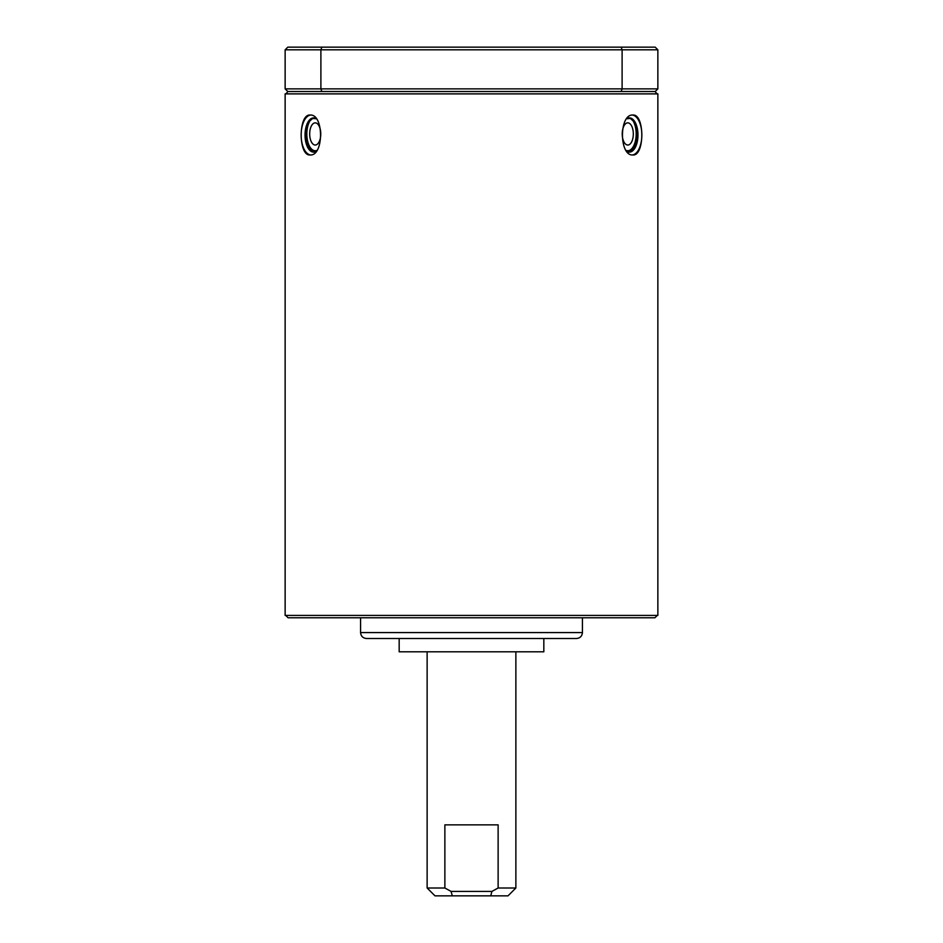 <?xml version="1.0" encoding="UTF-8"?>
<svg xmlns="http://www.w3.org/2000/svg" width="943" height="943" viewBox="0 0 943 943"><rect width="100%" height="100%" fill="white"/><g stroke="black" fill="none" stroke-linecap="round" stroke-linejoin="round"><path stroke-width="1.41" d="M315.221 145.033A11.092 5.552 90 0 1 309.681 133.941A11.092 5.552 90 0 1 315.221 122.849A11.092 5.552 90 0 1 320.773 133.941A11.092 5.552 90 0 1 315.221 145.033M316.813 150.444A16.797 8.404 90 0 1 315.221 150.739A16.797 8.404 90 0 1 313.925 150.538A16.797 8.404 90 0 1 307.041 137.702A16.797 8.404 90 0 1 310.436 120.15M627.779 145.033A11.092 5.552 -90 0 1 622.227 133.941A11.092 5.552 -90 0 1 627.779 122.849A11.092 5.552 -90 0 1 633.319 133.941A11.092 5.552 -90 0 1 627.779 145.033M632.564 120.15A16.797 8.404 -90 0 1 635.959 137.702A16.797 8.404 -90 0 1 629.075 150.538A16.797 8.404 -90 0 1 627.779 150.739A16.797 8.404 -90 0 1 626.187 150.444M360.568 632.576L582.432 632.576C582.079 636.16 580.11 638.14 576.515 638.494L366.485 638.494C362.89 638.14 360.921 636.16 360.568 632.576L360.568 617.783M399.172 638.494L399.172 651.802L543.828 651.802L543.828 638.494M452.298 895.85L451.072 891.418L491.928 891.418L490.702 895.85L434.982 895.85L427.132 888L427.132 651.802M427.132 888L444.872 888L451.072 891.418M491.928 891.418L498.128 888L498.128 824.854L444.872 824.854L444.872 888M498.128 888L515.868 888L515.868 651.802M343.228 617.783L599.772 617.783M632.894 154.97C644.764 156.196 644.764 113.82 632.894 115.046C619.009 113.82 619.009 156.196 632.894 154.97M632.388 115.07A19.968 9.984 -90 0 1 641.853 135.002A19.968 9.984 -90 0 1 632.388 154.947M633.083 120.775A17.752 8.876 -90 0 1 633.083 149.242M310.106 154.97C323.991 156.196 323.991 113.82 310.106 115.046C298.236 113.82 298.236 156.196 310.106 154.97M310.612 154.947A19.968 9.984 90 0 1 301.147 135.002A19.968 9.984 90 0 1 310.612 115.07M309.917 149.242A17.752 8.876 90 0 1 309.917 120.775M339.268 617.783L301.996 617.783M285.729 615.414L288.098 617.783L654.902 617.783L657.271 615.414M285.14 615.414L657.86 615.414L657.86 93.887L285.14 93.887L285.14 615.414M285.729 93.887L288.098 91.518M515.868 888L508.018 895.85L490.702 895.85M621.166 47.15L287.792 47.15L285.14 49.814L657.86 49.814L655.208 47.15L621.166 47.15L622.109 49.814L622.109 88.866L320.891 88.866L320.891 49.814L321.834 47.15M321.834 91.518L320.891 88.866L285.14 88.866L287.792 91.518L655.208 91.518L657.86 88.866L657.86 49.814M657.86 88.866L622.109 88.866L621.166 91.518M285.14 88.866L285.14 49.814M626.859 118.665A17.127 8.558 -90 0 1 637.869 132.433A17.127 8.558 -90 0 1 629.405 152.129A17.127 8.558 -90 0 1 626.859 151.352M628.863 117.922A17.127 8.558 -90 0 1 633.26 121.034A17.127 8.558 -90 0 1 633.26 148.982A17.127 8.558 -90 0 1 628.863 152.094M316.141 151.352A17.127 8.558 90 0 1 313.595 152.129A17.127 8.558 90 0 1 305.131 132.433A17.127 8.558 90 0 1 316.141 118.665M314.137 152.094A17.127 8.558 90 0 1 309.74 148.982A17.127 8.558 90 0 1 309.74 121.034A17.127 8.558 90 0 1 314.137 117.922M313.925 150.538L316.211 151.257L314.137 151.87C313.477 152.365 312.003 151.41 309.74 148.982M629.075 150.538L626.789 151.257L628.863 151.87C629.523 152.365 630.997 151.41 633.26 148.982M626.789 118.759L630.337 118.453L633.26 121.034M316.211 118.759L312.663 118.453L309.74 121.034M582.432 632.576L582.432 617.783M657.271 93.887L654.902 91.518"/></g></svg>
